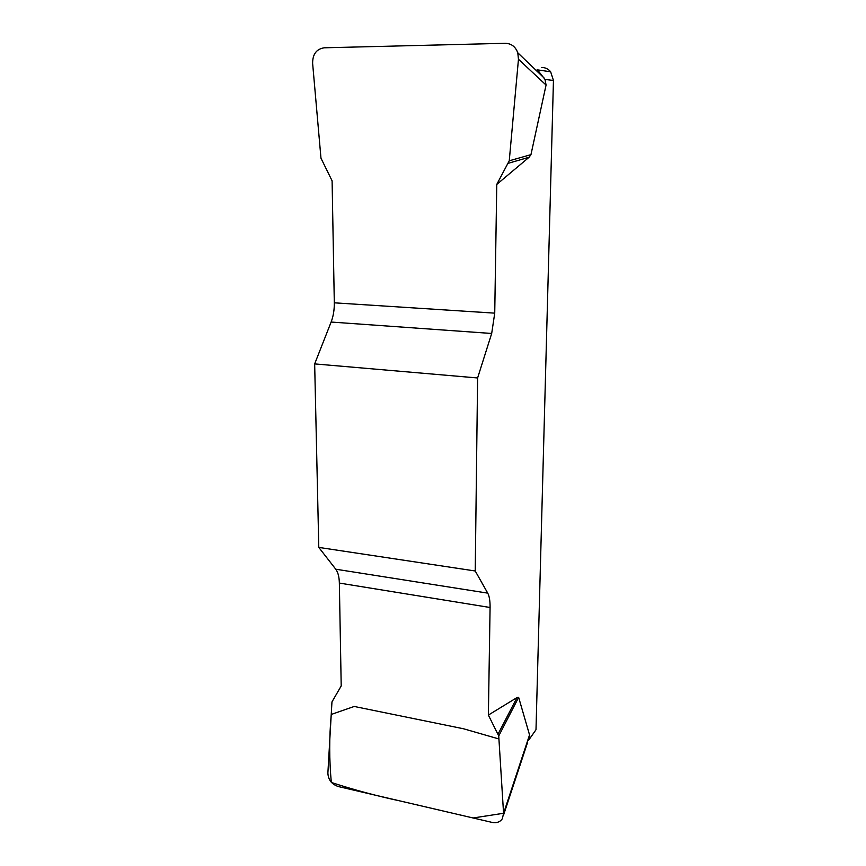 <?xml version="1.0" encoding="UTF-8"?>
<svg xmlns="http://www.w3.org/2000/svg" width="866" height="866" viewBox="0 0 866 866"><rect width="100%" height="100%" fill="white"/><g stroke="black" fill="none" stroke-linecap="round" stroke-linejoin="round"><path stroke-width="1.3" d="M541.715 67.472C545.309 67.483 548.286 68.923 550.646 71.781L553.45 80.473L545.006 79.423L546.067 85.041L530.955 154.646L529.094 157.244L496.77 184.415L509.251 160.795L518.463 59.256L517.781 52.783C515.486 46.645 511.308 43.484 505.235 43.3L324.165 47.803C316.491 49.016 312.637 54.168 312.615 63.272L320.972 158.175L332.1 180.842L334.308 302.819C334.384 309.887 333.323 316.296 331.126 322.044L314.661 363.904L318.785 547.409L335.759 569.211C338 572.231 339.201 576.853 339.353 583.067L341.204 685.948L331.959 701.925L327.878 773.078C328.225 779.79 331.7 784.282 338.303 786.545L491.953 822.375C496.629 823.285 500.104 822.05 502.377 818.662L503.568 813.358L498.74 735.948L488.381 715.067L490.08 607.499C490.156 600.993 489.366 596.198 487.731 593.134L475.228 570.986L318.785 547.409M314.661 363.904L477.61 377.966L491.682 333.475L494.735 313.146L496.77 184.415M477.61 377.966L475.228 570.986M488.381 715.067L517.034 697.541L518.647 697.379L529.548 734.92L528.368 740.582L536 729.713L553.45 80.473M545.006 79.423L537.136 69.421M498.156 733.924L517.034 697.541M498.74 735.948L518.647 697.379M508.504 163.23L529.094 157.244M509.251 160.795L530.955 154.646M503.568 813.271L473.107 817.98L400.298 801.007C376.678 795.951 353.685 789.77 331.321 782.453C329.21 760.077 329.177 737.41 331.245 714.461L354.216 706.461L463.526 728.771L498.924 738.969L503.568 813.271M491.682 333.475L331.126 322.044M334.308 302.819L494.735 313.146M335.759 569.211L487.731 593.134M490.08 607.499L339.353 583.067M503.568 813.358L529.548 734.92M546.067 85.041L518.463 59.256M537.418 69.854L550.646 71.781M526.376 744.522L527.481 742.941M503.525 815.166L527.275 743.331M517.9 52.902L544.595 78.481"/></g></svg>
